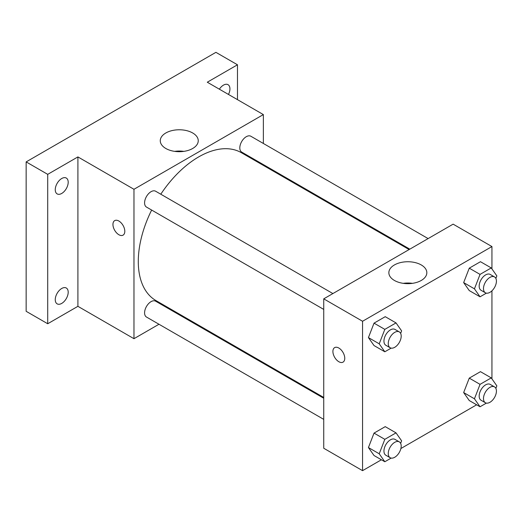 <?xml version="1.0" encoding="UTF-8"?>
<svg xmlns="http://www.w3.org/2000/svg" width="523" height="523" viewBox="0 0 523 523"><rect width="100%" height="100%" fill="white"/><g stroke="black" fill="none" stroke-linecap="round" stroke-linejoin="round"><path stroke-width="0.78" d="M158.979 324.253L133.973 338.695L77.907 306.321L47.717 323.75L26.15 311.303L26.15 161.901L215.914 52.339L237.481 64.787L237.481 99.645M177.97 313.29L177.277 313.689M61.734 303.405A9.146 5.282 -60 0 1 57.157 303.863A9.146 5.282 -60 0 1 55.752 296.528A9.146 5.282 -60 0 1 61.734 288.467A9.146 5.282 -60 0 1 66.303 288.016A9.146 5.282 -60 0 1 67.709 295.345A9.146 5.282 -60 0 1 61.734 303.405M61.734 193.445A9.146 5.282 -60 0 1 57.157 193.902A9.146 5.282 -60 0 1 55.752 186.567A9.146 5.282 -60 0 1 61.734 178.506A9.146 5.282 -60 0 1 66.303 178.055A9.146 5.282 -60 0 1 67.709 185.384A9.146 5.282 -60 0 1 61.734 193.445M77.907 306.321L77.907 156.92L47.717 174.349L26.15 161.901M47.717 323.75L47.717 174.349M133.973 338.695L133.973 189.287L77.907 156.92M133.973 189.287L263.357 114.589L207.291 82.216L237.481 64.787M165.83 148.486A18.991 10.963 180 0 1 160.267 140.733A18.991 10.963 180 0 1 179.258 129.769A18.991 10.963 180 0 1 198.25 140.733A18.991 10.963 180 0 1 186.528 150.859A18.991 10.963 180 0 1 165.83 148.486M219.366 89.191A9.146 5.282 -60 0 1 223.465 85.131A9.146 5.282 -60 0 1 228.041 84.68A9.146 5.282 -60 0 1 228.473 94.447M151.644 210.056A85.393 49.299 120 0 0 138.288 261.5A85.393 49.299 120 0 0 155.972 300.588L323.737 397.454M409.13 249.549L241.358 152.69A85.393 49.299 120 0 0 160.79 194.21M263.357 114.589L263.357 143.465M263.357 164.595L263.357 165.392M428.115 238.586L250.857 136.248A9.146 5.282 120 0 0 243.803 138.7A9.146 5.282 120 0 0 239.809 147.904A9.146 5.282 120 0 0 241.704 152.095L409.816 249.151M323.737 398.245L155.625 301.189A9.146 5.282 120 0 0 148.578 303.641A9.146 5.282 120 0 0 144.583 312.846A9.146 5.282 120 0 0 146.479 317.036L323.737 419.374M323.737 309.413L146.479 207.075A9.146 5.282 -60 0 1 146.479 196.511A9.146 5.282 -60 0 1 155.625 191.228L332.889 293.566M124.807 231.31A8.388 4.844 60 0 1 123.068 235.147A8.388 4.844 60 0 1 114.681 230.303A8.388 4.844 60 0 1 114.681 220.621A8.388 4.844 60 0 1 121.146 222.87A8.388 4.844 60 0 1 124.807 231.31M123.075 235.147A8.388 4.844 60 0 1 114.687 230.303A8.388 4.844 60 0 1 114.687 220.621M174.656 151.369A18.991 10.963 180 0 1 183.861 151.369M381.404 459.776L362.557 470.661L323.737 448.25L323.737 298.849L453.127 224.151L491.94 246.562L491.94 268.914M476.636 404.802L400.886 448.531M469.262 290.579L463.659 282.61L469.262 268.168L480.467 261.703L469.262 268.168L463.659 282.61L469.262 290.579L480.042 296.803L474.439 288.833L480.042 274.392L491.247 267.926L496.85 275.896L495.876 278.413M374.03 455.52L368.427 447.551L374.03 433.109L385.235 426.644L374.03 433.109L368.427 447.551L374.03 455.52L384.817 461.744L379.214 453.774L384.817 439.333L396.022 432.867L401.618 440.837L400.644 443.354M491.94 290.821L491.94 378.874M362.557 470.661L362.557 321.259L491.94 246.562M469.262 400.54L463.659 392.57L469.262 378.129L480.467 371.663L469.262 378.129L463.659 392.57L469.262 400.54L480.042 406.763L474.439 398.794L480.042 384.353L491.247 377.887L496.85 385.856L495.876 388.373M374.03 345.559L368.427 337.59L374.03 323.149L385.235 316.683L374.03 323.149L368.427 337.59L374.03 345.559L384.817 351.783L379.214 343.814L384.817 329.372L396.022 322.907L401.618 330.876L400.644 333.393M362.557 321.259L323.737 298.849M394.414 280.459A18.991 10.963 180 0 1 388.851 272.705A18.991 10.963 180 0 1 407.842 261.742A18.991 10.963 180 0 1 426.833 272.705A18.991 10.963 180 0 1 415.105 282.832A18.991 10.963 180 0 1 394.414 280.459M344.762 358.301A8.388 4.844 60 0 1 343.029 362.138A8.388 4.844 60 0 1 334.642 357.294A8.388 4.844 60 0 1 334.642 347.612A8.388 4.844 60 0 1 341.101 349.861A8.388 4.844 60 0 1 344.762 358.301M343.029 362.138A8.388 4.844 60 0 1 334.642 357.294A8.388 4.844 60 0 1 334.642 347.612M403.24 283.342A18.991 10.963 180 0 1 412.444 283.342M391.152 348.122L384.817 351.783M399.304 331.909L394.989 329.425A9.146 5.282 120 0 0 387.942 331.876A9.146 5.282 120 0 0 383.947 341.081A9.146 5.282 120 0 0 385.843 345.272L390.151 347.756A9.146 5.282 120 0 0 399.304 342.473A9.146 5.282 120 0 0 399.304 331.909A9.146 5.282 120 0 0 392.257 334.36A9.146 5.282 120 0 0 388.262 343.572A9.146 5.282 120 0 0 390.151 347.756M379.214 343.814L368.427 337.59M384.817 329.372L374.03 323.149M396.022 322.907L385.235 316.683M486.383 293.148L480.042 296.803M494.529 276.935L490.221 274.444A9.146 5.282 120 0 0 483.167 276.896A9.146 5.282 120 0 0 479.173 286.101A9.146 5.282 120 0 0 481.068 290.291L485.383 292.782A9.146 5.282 120 0 0 494.529 287.5A9.146 5.282 120 0 0 494.529 276.935A9.146 5.282 120 0 0 487.482 279.387A9.146 5.282 120 0 0 483.487 288.591A9.146 5.282 120 0 0 485.383 292.782M474.439 288.833L463.659 282.61M480.042 274.392L469.262 268.168M491.247 267.926L480.467 261.703M391.152 458.089L384.817 461.744M399.304 441.876L394.989 439.385A9.146 5.282 120 0 0 387.942 441.837A9.146 5.282 120 0 0 383.947 451.042A9.146 5.282 120 0 0 385.843 455.232L390.151 457.717A9.146 5.282 120 0 0 399.304 452.434A9.146 5.282 120 0 0 399.304 441.876A9.146 5.282 120 0 0 392.257 444.321A9.146 5.282 120 0 0 388.262 453.533A9.146 5.282 120 0 0 390.151 457.717M379.214 453.774L368.427 447.551M384.817 439.333L374.03 433.109M396.022 432.867L385.235 426.644M486.383 403.109L480.042 406.763M494.529 386.896L490.221 384.405A9.146 5.282 120 0 0 483.167 386.857A9.146 5.282 120 0 0 479.173 396.061A9.146 5.282 120 0 0 481.068 400.252L485.383 402.743A9.146 5.282 120 0 0 494.529 397.46A9.146 5.282 120 0 0 494.529 386.896A9.146 5.282 120 0 0 487.482 389.347A9.146 5.282 120 0 0 483.487 398.552A9.146 5.282 120 0 0 485.383 402.743M474.439 398.794L463.659 392.57M480.042 384.353L469.262 378.129M491.247 377.887L480.467 371.663"/></g></svg>
